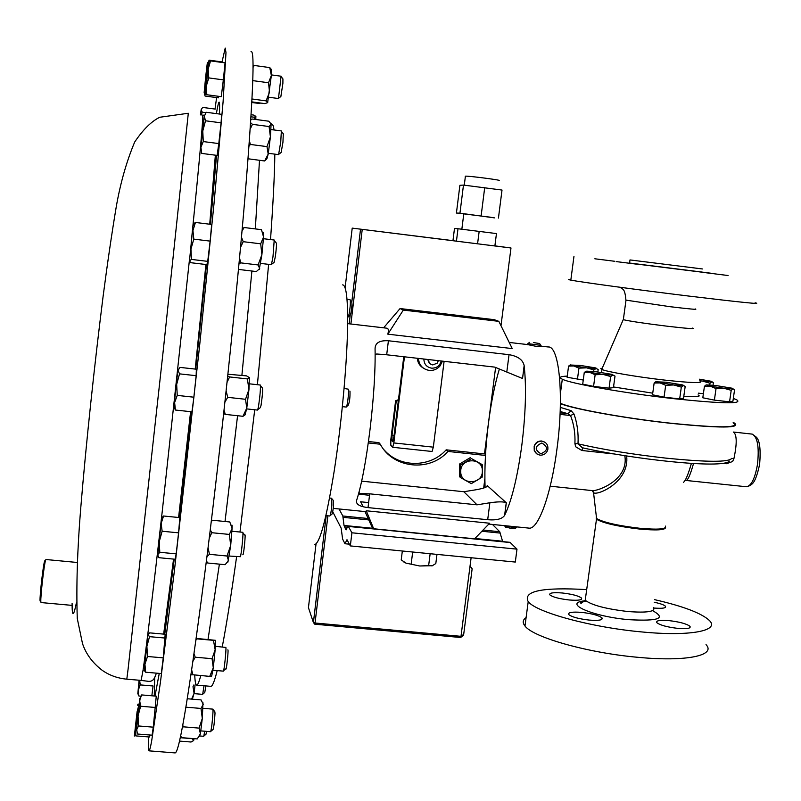<?xml version="1.0" encoding="UTF-8"?>
<svg xmlns="http://www.w3.org/2000/svg" width="801" height="801" viewBox="0 0 801 801"><rect width="100%" height="100%" fill="white"/><g stroke="black" fill="none" stroke-linecap="round" stroke-linejoin="round"><path stroke-width="1.2" d="M614.908 261.306L594.833 258.783L614.908 261.306M637.766 264.3L616.47 261.627L637.766 264.3M728.069 275.524L705.981 272.751L728.069 275.524M701.966 272.13L712.279 273.391L701.966 272.08M569.201 599.979C578.392 600.67 582.487 600.029 581.506 598.057C578.542 595.814 572.114 594.122 562.222 592.98C553.06 592.279 548.945 592.92 549.876 594.893C552.79 597.125 559.238 598.828 569.201 599.979M653.996 608.049C662.637 608.69 666.452 608.079 665.431 606.207C663.949 604.825 660.224 603.513 654.247 602.252M678.067 628.415C687.158 629.075 691.123 628.374 689.961 626.302C686.537 623.749 679.478 621.846 668.795 620.595C659.724 619.914 655.749 620.615 656.86 622.697C660.224 625.241 667.293 627.143 678.067 628.415M589.266 620.094C598.878 620.795 603.113 620.054 601.982 617.881C598.768 615.408 591.959 613.576 581.566 612.375C571.984 611.664 567.729 612.405 568.8 614.587C571.974 617.05 578.793 618.883 589.266 620.094M442.452 361.151L440.039 365.937C437.136 369.271 433.511 370.763 429.146 370.412C422.598 369.121 419.033 365.126 418.472 358.407M441.211 361.011C439.799 365.897 436.565 368.28 431.529 368.16C426.593 367.148 424.039 364.105 423.869 359.028M428.315 359.529C428.365 362.523 429.837 364.315 432.74 364.916L437.146 363.203L438.357 360.68M398.477 399.669L395.604 400.78L396.215 401.331L398.377 400.46M702.407 268.956L629.997 259.935L629.566 263.149M701.956 272.18L629.556 263.169M701.976 272.06L629.576 263.028M570.903 279.499C567.749 279.299 567.719 279.509 570.823 280.11C580.395 282.062 637.846 289.862 689.15 296.11C741.295 302.377 763.273 304.6 755.093 302.778M733.315 398.467L736.459 399.639C743.749 404.145 722.732 403.814 673.401 398.638C624.97 393.241 571.033 383.679 562.302 379.213C558.477 377.401 560.119 376.37 567.238 376.12M733.135 422.868C740.314 428.034 719.268 428.114 669.986 423.128C623.488 418.052 571.413 408.48 560.39 403.273M700.024 381.086C703.969 383.389 692.094 383.058 664.389 380.064C637.416 377.011 607.088 371.844 601.952 369.501L600.79 368.6L602.272 368.12M652.735 393.181L613.536 386.953M692.645 328.09C695.468 329.131 687.108 328.52 667.563 326.257C645.216 323.504 630.477 321.311 623.338 319.699L623.408 319.178M517.316 526.948L511.629 527.208L504.52 525.656M516.825 527.248L515.534 528.229L511.188 528.49L505.381 526.858M540.965 345.481L540.865 346.242L535.869 346.292L527.709 344.61M527.899 343.639L540.985 345.321M533.376 342.558L539.554 343.529L533.376 342.558M346.142 407.058L346.162 407.058C347.223 407.559 349.216 391.218 348.345 389.176L344.08 388.455M346.513 406.628L348.195 405.296C349.546 402.212 350.147 397.526 349.997 391.248L349.827 391.038M329.722 515.944L329.822 516.014C330.573 515.193 331.244 511.599 331.844 505.251L331.644 498.242L329.581 498.032M330.152 515.594L331.804 514.272C332.395 514.082 332.956 511.268 333.476 505.842L333.226 500.355L331.904 498.753M348.055 317.086L349.086 314.172C350.367 306.543 350.688 301.697 350.067 299.644L347.003 299.284M348.385 316.725L350.047 315.414L350.918 313.161C351.989 306.663 352.21 302.858 351.599 301.757L350.317 300.165M314.573 544.63L314.653 544.64C319.929 543.208 326.448 518.668 334.207 470.998C341.296 425.291 346.743 367.349 347.544 329.591C348.035 299.975 346.392 285.066 342.618 284.866M482.342 471.038C482.943 457.121 460.265 457.541 460.735 471.469C460.175 485.396 482.803 484.915 482.342 471.038L482.232 464.63L471.439 458.562L460.565 465.041L460.525 477.586L471.328 483.634L482.172 477.156L482.372 471.038M526.097 617.611C522.683 619.914 522.312 622.707 524.985 626.002C533.116 637.406 588.274 653.055 638.717 657.381C686.357 661.896 716.374 655.448 706.031 644.625M654.617 599.659C683.453 606.297 701.746 613.266 709.486 620.565C719.929 630.798 689.961 636.595 642.272 631.979C591.759 627.523 536.45 612.415 528.209 601.661C522.743 591.068 542.227 587.053 586.662 589.606M550.187 486.197L592.74 490.653C599.238 490.793 628.865 479.358 624.84 455.829M582.788 447.859L581.816 450.482L575.619 446.728L574.918 443.544C575.368 433.401 573.896 424.059 570.512 415.529L567.929 413.727L560.169 411.474M733.536 432.099C736.96 434.793 737.08 443.664 733.896 458.733L732.605 461.496L726.527 463.709L726.787 462.648M693.546 463.459C690.522 474.242 688.099 479.869 686.307 480.36L686.227 480.35M560.38 403.624C573.266 408.981 624.66 418.292 670.337 423.278C720.289 428.335 741.616 428.245 734.327 423.008L733.195 422.477M560.299 407.369L571.083 410.663L573.957 413.987C577.231 423.158 578.582 433.101 578.002 443.824L582.537 447.799M626.642 456.029C629.756 481.651 597.936 495.799 593.561 492.775L592.229 490.592M465.251 176.36L465.411 176.16C468.955 175.84 503.619 180.375 498.823 180.535M463.669 213.867L491.023 217.271M222.037 61.917L225.221 48.09L225.982 52.586L223.109 101.557L213.977 204.005L199.529 346.533L174.328 571.383L160.38 682.602L151.579 741.486C150.328 748.044 149.457 751.158 148.976 750.837C148.415 750.367 148.315 745.881 148.676 737.381M215.028 109.066L216.61 97.582M77.096 562.462L45.937 559.519L45.587 560.189C44.125 564.264 40.43 596.375 40.831 601.581L41.031 602.562L71.9 605.366M40.44 601.371L40.06 600.67C39.67 595.664 43.214 564.865 44.636 560.94L45.096 560.58M278.598 154.633L280.75 141.747L281.361 130.933L271.078 129.582M278.818 154.253L281.151 152.46L282.943 142.258L283.304 133.787L281.501 131.534M212.946 670.237L223.369 671.138C224.05 671.919 226.433 649.461 225.882 647.448L215.389 646.317M223.609 670.637L225.892 668.795C226.272 671.608 228.475 651.864 227.985 649.991L227.854 649.841M229.356 556.054L240.4 556.695C241.491 553.851 243.634 531.634 242.763 532.305L231.95 531.243M242.823 554.753L243.083 554.552C244.065 551.939 245.837 532.335 244.836 535.188L242.913 532.905M194.042 693.636L202.683 694.367L203.995 685.766M202.813 694.087L204.776 692.485L205.847 685.916M278.458 98.533L281.091 76.215L271.409 74.904M278.648 98.233L280.871 96.52L282.893 83.294L282.923 78.898L281.211 76.726M246.658 408.89L257.612 410.082L258.443 406.908C260.065 395.804 260.695 388.505 260.325 385.031L249.391 383.819M257.882 409.551L260.275 407.689L261.056 405.316C262.498 395.203 262.948 389.436 262.408 387.994L260.495 385.692M199.95 735.999L203.774 736.299L204.706 731.213M203.935 735.959L205.997 734.257L206.668 731.373M200.841 730.902L210.673 731.703C211.644 728.069 212.435 721.24 213.046 711.218L212.936 709.135L203.114 708.324M210.873 731.283L213.056 729.491C213.787 727.658 214.448 722.242 215.018 713.23L214.828 711.678L213.036 709.546M271.409 264.7L272.981 256.801L274.212 240.03L263.469 238.708M271.669 264.24L274.062 262.398L275.414 256.22C276.485 247.429 276.766 243.013 276.245 242.983L274.373 240.701M164.886 752.099L175.039 752.91C179.474 753.721 190.207 687.478 207.259 554.182C221.296 441.641 236.415 298.342 244.856 198.548C253.036 98.092 255.098 49.121 251.013 51.644M387.824 334.167L403.324 310.077L498.843 321.351L512.24 348.585L387.824 334.167C388.855 330.242 388.435 328.24 386.543 328.16L347.644 323.634M375.068 348.795C375.509 370.372 373.817 397.316 370.012 429.626C365.987 461.606 361.541 485.106 356.675 500.144C355.514 504.039 359.299 506.522 368.019 507.604L487.689 519.719C496.5 520.44 502.137 519.008 504.6 515.413L504.71 515.203C511.709 500.585 517.386 477.506 521.731 445.977C525.686 414.107 526.507 387.404 524.184 365.867L524.144 365.566C522.913 359.819 517.877 356.195 509.046 354.683L388.405 340.765C379.554 340.255 375.108 342.928 375.068 348.795M544.77 442.112L541.426 440.971C537.861 440.991 535.448 442.713 534.177 446.117L534.247 450.562L536.87 453.927M528.77 528.099L528.97 528.119C538.122 529.841 550.988 495.088 556.855 449.761C564.234 396.445 559.378 345.672 548.254 346.983L540.875 346.122M499.393 368.971C494.848 384.049 491.223 402.002 488.5 422.818C485.526 446.427 484.385 468.004 485.076 487.579M541.666 441.131C538.102 441.151 535.669 442.853 534.367 446.247C533.546 451.213 535.559 454.197 540.395 455.188C544.149 455.138 546.622 453.306 547.804 449.671C548.365 444.885 546.322 442.042 541.666 441.131M541.856 443.013C534.708 446.157 534.377 449.731 540.885 453.766C548.034 450.623 548.355 447.048 541.856 443.013M369.521 495.288L358.508 494.137M363.173 506.783L360.62 501.776L368.63 502.597M474.623 538.803L489.611 523.233L366.257 510.778L366.227 511.699M263.169 233.011C263.639 231.629 263.779 232.961 263.569 237.016L261.887 254.698L259.244 269.446M238.508 268.846L239.119 269.496L256.33 271.559L259.684 268.575L258.092 264.951L261.887 254.698L260.695 243.814L263.569 237.016L261.476 229.667L244.155 227.524L242.012 230.998M238.978 263.889L240.68 262.858L258.092 264.951M240.52 247.389L243.224 241.682L260.695 243.814M240.68 262.858L239.549 257.882M241.451 237.226L243.224 241.682M244.155 227.524L242.212 228.826M202.993 702.817L202.293 718.447L200.41 733.716L199.439 736.239M182.207 727.949L183.239 726.817L199.069 728.109L202.293 718.447L200.991 708.434L203.274 704.339L201.081 699.914L187.284 698.752M199.069 728.109L200.41 733.716L197.256 738.923L181.557 737.651L180.636 735.809M185.892 707.183L200.991 708.434M183.239 726.817L182.738 725.105M255.849 116.295L255.819 119.489M254.798 119.349L254.157 117.216L255.889 116.405L253.757 115.084L251.134 114.733M251.003 116.796L254.157 117.216M251.834 102.488L259.804 103.559L260.385 103.019M194.092 738.662L193.552 740.785M180.225 737.701L192.14 738.662L193.692 740.514L191.069 742.016L179.464 741.085M249.381 377.511L248.971 389.356L246.778 408.099L245.126 414.828L242.973 416.3L246.778 408.099L245.527 399.288L248.971 389.356L247.329 378.913L249.461 377.671L246.558 375.879L227.915 374.227M223.669 413.566L225.281 414.387L242.973 416.3M224.921 402.082L227.704 397.336L245.527 399.288M225.281 414.387L224.05 410.142M226.142 390.848L227.704 397.336M227.043 382.387L229.587 376.941L247.329 378.913M229.587 376.941L227.714 376.059M251.874 101.877L264.951 103.629L267.734 102.558L266.102 100.886L269.536 92.145L268.525 82.753L271.359 75.454L269.747 67.584L271.359 69.447L271.359 75.454L267.624 102.728M252.926 80.641L268.525 82.753M253.056 67.354L254.227 65.462L269.747 67.584M252.025 98.994L266.102 100.886M253.056 65.762L254.227 65.462M195.074 685.005L194.082 693.336L192.32 699.183M191.619 699.123L194.082 693.336L192.991 686.647L193.882 684.945M231.619 525.486C232.02 524.335 232.17 525.306 232.08 528.41L230.698 545.471L227.915 562.062M206.418 560.94L207.729 563.023L225.111 564.685L228.555 560.61L227.003 556.014L230.698 545.471L229.376 534.427L232.08 528.41L229.797 521.972L212.415 520.25L211.314 521.131M206.958 556.595L209.441 554.322L227.003 556.014M208.07 547.684L209.441 554.322M209.211 538.362L211.804 532.715L229.376 534.427M211.234 521.771L212.415 520.25M211.804 532.715L210.262 529.791M215.159 649.691L213.296 667.764L211.664 676.144L209.732 676.384L213.296 667.764L212.055 658.692L215.159 649.691L213.456 640.339L215.369 640.309L215.159 649.691M215.369 640.309L196.225 638.407M191.028 674.572L209.732 676.384M195.985 640.129L196.716 638.848L213.456 640.339M196.716 638.848L196.175 638.777M191.689 670.077L192.951 674.943M193.001 661.185L195.204 657.21L212.055 658.692M195.204 657.21L194.072 653.696M271.118 123.564L270.418 136.881L268.195 154.132L266.893 158.778L264.65 160.971L268.195 154.132L267.003 146.613L270.418 136.881L269.076 126.538L271.279 124.165L268.756 121.201L252.315 119.019L250.813 119.93M249.011 146.243L250.363 144.45L267.003 146.613M250.212 129.041L252.455 124.345L269.076 126.538M250.363 144.45L249.401 140.786M248.07 158.778L264.65 160.971M250.633 122.723L252.455 124.345M210.132 241.121L207.719 261.366L191.469 259.414L190.948 249.091L193.792 239.129L210.132 241.121L211.664 224.46L195.444 222.458L193.512 223.879M193.792 239.129L192.941 230.558L195.444 222.458M207.719 261.366L206.888 264.63L190.828 262.708L189.477 260.866L191.469 259.414M191.96 235.995L189.477 260.866L191.96 235.995M138.503 725.966L138.042 715.974L140.626 706.242L139.624 700.434L141.647 694.928L156.265 696.159L153.271 727.168L138.503 725.966L136.41 730.282L140.115 698.122M155.384 707.473L140.626 706.242M153.271 727.168L152.08 735.188L137.442 734.006L136.46 728.109L139.785 698.542M215.229 109.086L202.653 107.424L201.161 109.637L200.44 114.863M205.887 112.701L202.283 112.22L201.161 109.707L200.661 114.893M201.261 114.974L202.283 112.22M222.528 62.508L222.578 61.997L209.111 60.155L207.169 65.512L205.617 80.15L207.439 72.781M207.719 70.318L207.249 63.439L205.787 75.815L204.145 92.536L205.607 89.782M205.787 87.99L205.617 80.15L204.145 92.536L205.086 96.05L218.483 97.832L218.713 96.33M149.857 735.008L149.627 737.01L135.9 735.909L135.389 727.688L137.151 721M149.627 737.01L135.9 735.909M138.984 704.089L137.752 704.309M137.432 718.287L137.091 711.729L138.883 705.01M137.091 711.729L134.368 736.009L137.091 711.729M179.524 373.857L178.032 370.412L179.945 367.389L196.365 369.211L196.135 375.689L179.524 373.857L176.671 384.42L177.241 395.394L193.902 397.206L191.94 411.814L175.439 410.042L174.618 402.563L177.241 395.394M196.135 375.689L193.902 397.206M173.997 407.148L175.439 410.042M177.351 374.588L173.967 406.417L177.351 374.588M223.339 79.88L221.266 96.671L206.798 94.738L206.278 86.148L208.771 77.907L223.339 79.88L225.061 62.858L208.941 60.686L208.901 61.657L209.602 60.756M208.771 77.907L208.16 69.166L210.553 60.876M208.901 61.657L205.216 94.378L206.798 94.738M205.216 94.378L208.941 60.686M140.946 696.159L138.893 695.989L138.423 694.247L138.223 690.352L140.205 684.895L139.664 680.279M140.205 684.895L153.081 685.986L151.84 695.789M137.812 693.566L138.893 695.989M139.354 680.249L137.882 693.095L139.084 680.229M163.564 516.004L179.845 517.616L178.563 532.835L162.132 531.233L161.161 523.423L163.564 516.004L161.592 518.207M178.563 532.835L176.19 553.861L159.789 552.289L159.259 541.606L162.132 531.233M176.19 553.861L175.149 559.248L158.928 557.696L157.667 554.843L159.789 552.289M157.807 553.851L161.442 518.748L157.937 554.092M147.494 656.49L146.893 646.407L149.527 636.665L147.995 634.612L149.687 632.87L165.176 634.242L163.244 657.861L147.494 656.49L144.941 664.239L145.642 672.219L161.301 673.571L163.244 657.861M165.196 638.057L149.527 636.665M144.15 670.287L145.642 672.219M144.36 668.995L147.995 634.612L144.36 668.995L145.351 670.998M221.076 122.833L221.637 114.323L206.237 112.28L204.285 116.305L205.527 120.791L221.076 122.833L218.793 143.579L203.264 141.567L202.783 130.974L205.527 120.791M218.793 143.579L217.121 155.404L201.742 153.422L200.901 147.314L203.264 141.567M202.012 134.308L204.285 116.305L200.681 148.996C200.39 151.069 200.34 151.019 200.53 148.836L202.012 134.308M471.118 557.736L470.037 566.087L472.149 568.76L463.689 634.392L460.996 636.324L470.037 566.087M368.47 441.531L378.923 442.653L380.265 444.215C393.031 468.545 429.817 472.33 447.959 451.434L485.476 455.439M384.15 449.922C399.619 467.974 430.287 467.834 446.177 449.832L485.556 454.037M345.101 287.839L352.22 228.125L510.988 247.98L500.985 325.697M495.609 367.459L484.475 453.917M459.954 213.176L456.42 213.056L459.894 185.301L463.479 185.081L459.954 213.176L494.447 217.872M498.442 218.052L502.017 190.057L463.479 185.081M456.44 241.181L452.955 240.711L454.487 228.435L457.992 228.746L456.44 241.181L494.878 245.957L496.46 233.572L457.992 228.746M510.988 247.98L494.888 245.867M351.809 301.817L360.52 229.266L351.829 301.867M352.22 228.125L452.955 240.65M479.168 231.329L477.576 243.824M484.725 187.464L481.151 215.689M683.413 482.372C685.466 481 688.139 474.653 691.423 463.328M571.083 410.663L567.929 413.727L560.109 412.855M573.957 413.987L570.512 415.529L560.039 414.367M733.896 458.733L731.683 458.382C728.93 462.327 706.862 462.227 665.481 458.082C631.939 454.307 602.773 449.561 578.002 443.824L574.918 443.544M365.026 511.579L372.695 528.66M366.257 510.778L373.687 528.76M358.698 493.456L369.702 493.837L477.036 504.83L489.882 502.768C498.202 501.576 503.659 501.566 506.252 502.728L487.198 485.576C487.709 486.938 484.024 488.33 476.134 489.751L463.839 491.724L477.036 504.83M524.144 365.566L522.542 378.493L494.758 367.118L386.693 354.783L376.72 353.992L375.158 354.533M463.839 491.724L361.662 481.151M383.619 327.819L400.059 308.555L403.324 310.077M498.843 321.351L494.257 319.679L400.059 308.555M332.725 511.759L341.136 528.069L342.618 539.083L344.961 543.739L346.993 539.714L350.327 545.912L351.919 532.795L348.235 526.227L345.842 529.701L344.019 525.456L342.828 515.984L339.033 508.955M502.688 541.596L499.704 531.724L492.475 524.445M344.961 543.739L349.436 544.179M446.177 449.832L447.959 451.434M350.327 545.912L515.303 562.062L516.995 549.146L510.007 542.327L348.235 526.227M351.919 532.795L516.995 549.146M368.27 442.943L380.265 444.215M483.664 488.069L484.875 478.718M430.147 553.721L428.645 565.576L419.764 565.997L406.027 563.143L401.221 559.899L402.332 550.998M412.675 552.019L411.213 563.744M436.976 554.392L435.814 563.534L432.079 565.876L428.645 565.576M403.804 561.982L406.027 563.143L419.764 565.997L432.54 565.726M482.232 464.63L471.439 458.562M470.327 457.611L459.494 464.069L460.565 465.041M459.494 464.069L459.454 476.565L460.525 477.586M698.072 394.933C701.546 396.655 696.79 397.116 683.804 396.335M583.258 380.044L567.088 377.251L568.57 366.107L573.896 365.957L570.432 365.016L580.595 365.466L595.944 367.969L596.184 368.52L586.552 367.839L573.896 365.957L578.933 368.16L586.552 367.839L593.851 369.872L596.184 368.52L598.187 369.511L597.856 371.984M732.925 401.211L729.561 401.842L714.392 400.12L702.807 397.787L704.429 386.332L710.377 386.242L706.372 384.88L715.623 385.491L732.484 388.275L733.055 388.845L723.794 388.235L731.203 390.317L733.055 388.845L734.557 389.787L732.925 401.211M655.949 381.807L666.072 382.207L682.883 384.991L685.165 386.583L683.523 398.297L679.669 398.918L664.049 397.146L652.515 394.783L654.147 383.028L660.064 382.928L665.691 385.311L673.681 384.971L655.949 381.807L654.147 383.028M703.378 393.722L698.322 393.151M609.06 388.165L593.571 386.412L582.707 384.15L584.259 372.565L589.846 372.425L586.712 371.153L596.625 371.844L612.645 374.478L612.995 375.078L603.063 374.407L589.846 372.425L595.143 374.748L603.063 374.407L610.632 376.52L612.995 375.078L615.008 376.09L613.436 387.644L609.06 388.165L610.632 376.52M570.422 364.886L568.57 366.107M577.441 379.374L578.933 368.16M593.631 371.524L593.851 369.872M710.377 386.242L723.794 388.235L716.034 388.585L710.377 386.242M706.092 384.951L704.429 386.332M714.392 400.12L716.034 388.585M729.561 401.842L731.203 390.317M683.423 385.601L673.681 384.971L681.321 387.103L683.423 385.601M655.959 381.656L655.038 382.187M679.669 398.918L681.321 387.103M664.049 397.146L665.691 385.311M699.523 379.203L711.408 381.306L713.391 382.758L713.04 385.221M702.857 381.206L709.996 383.208L711.869 381.827L699.744 380.825M709.756 384.941L709.996 383.208M586.172 371.274L584.259 372.565M593.571 386.412L595.143 374.748M444.104 361.331L433.321 447.158L432.079 451.484L392.69 447.288L390.808 445.236L390.818 439.659L395.604 400.78M396.215 401.331L392.019 435.374L394.042 435.594M393.081 441.071L392.009 440.961L392.7 441.661L393.832 437.296L403.764 356.735M404.455 356.805L393.832 442.933L433.321 447.158M392.69 447.288L393.832 442.933M392.009 440.961L392.019 435.374M427.564 359.449L430.297 363.944M423.298 368.08C419.664 365.847 417.661 362.573 417.301 358.277M695.328 308.966C698.182 309.787 689.831 309.046 670.267 306.723L626.002 300.145M746.222 486.728L746.372 486.748C751.308 485.997 755.023 478.477 757.516 464.2C759.338 446.568 757.466 436.535 751.909 434.082L733.516 432.049M613.526 453.907L581.816 450.482M726.527 463.709L723.373 463.368M596.385 516.945L596.244 519.108C602.963 523.103 617.371 526.417 639.468 529.04C656.46 530.572 665.16 530.082 665.571 527.559M596.294 516.194L596.575 518.547C603.804 522.492 618.152 525.726 639.598 528.249C658.472 529.902 667.043 529.171 665.321 526.077M585.611 597.336L585.211 600.259C591.769 605.216 606.047 608.97 628.034 611.543C647.368 612.975 655.859 611.604 653.526 607.418M584.93 600.8C561.912 602.953 592.239 616.54 628.805 619.674C658.752 621.346 666.662 618.332 652.555 610.662M72.1 603.403C72.06 617.17 73.482 617.03 76.355 602.983M128.11 668.965L126.808 679.178C117.617 678.297 109.447 675.363 102.288 670.367C92.556 662.918 85.957 653.976 82.493 643.543L77.276 618.542C76.195 586.242 77.337 549.506 80.721 508.325C86.138 443.063 94.458 364.936 103.099 296.41C107.424 263.249 111.8 233.421 116.235 206.918C120.36 183.179 126.518 161.542 134.688 142.017C143.059 129.602 151.419 121.352 159.769 117.256L188.305 113.261L163.394 349.166L128.11 668.965M189.567 258.723L162.213 511.689C152.831 594.062 146.443 646.918 143.049 670.257L141.136 680.399L147.394 681.21C150.908 681.881 153.391 680.57 154.843 677.276L156.405 673.15M204.285 115.184L202.523 115.134C203.754 113.271 199.96 155.985 191.149 243.264M216.37 113.622C219.033 98.153 220.065 98.293 219.434 114.032M216.57 155.334L210.403 224.3M206.488 264.58L195.704 369.141M191.109 411.724L179.154 517.546M174.218 559.158L164.776 634.212M159.259 673.391L154.983 696.049M194.743 675.093C195.003 681.491 195.634 684.835 196.625 685.135C197.637 685.376 199.008 682.202 200.761 675.613M208.03 639.458L219.394 564.134M239.98 532.034L254.718 409.762M257.401 384.7L268.625 264.36M270.518 239.579C273.181 202.403 274.623 173.927 274.823 154.142M274.022 129.962C273.461 125.757 272.65 123.855 271.599 124.265M225.031 521.501L237.567 415.709M241.892 375.369L251.894 271.028M255.329 228.906L259.494 160.31M196.736 685.145L210.803 686.337C212.325 686.697 214.458 681.451 217.191 670.607M222.247 646.928C226.483 624.79 231.269 594.732 236.605 556.745M154.263 695.989L154.693 677.045M362.222 229.486L350.888 324.015M327.889 515.824L315.043 623.008L460.996 636.324L460.625 637.496L314.773 624.199L313.391 622.517L326.197 515.654L313.411 622.547L315.043 623.008L314.773 624.199L460.625 637.496L463.579 635.203M349.176 323.814L350.177 315.444L349.196 323.814M316.025 544.039L308.435 607.639L313.391 622.517L314.773 624.199M358.988 492.365L359.739 493.546M487.088 486.487L487.198 485.576M504.71 515.203L506.322 502.788M522.542 378.493L524.184 365.867M487.689 519.719L489.882 502.768M368.019 507.604L369.702 493.837M506.813 371.934L509.046 354.683M386.693 354.783L388.405 340.765M359.499 494.267L359.589 493.556M345.842 529.701L346.362 529.761M344.34 526.858L347.544 527.178M344.019 525.456L372.535 528.29M474.933 538.482L502.577 541.236M346.392 540.455L347.574 540.565M348.485 526.447L510.467 542.567M343.128 517.346L368.77 519.919M481.892 531.253L500.355 533.106M342.828 515.984L368.14 518.517M483.053 530.052L499.704 531.724M581.506 598.057L581.326 599.388M665.431 606.207L665.251 607.518M689.961 626.302L689.741 627.814M601.982 617.881L601.771 619.413M573.977 256.27L570.823 280.11M562.302 379.213L560.38 393.641M601.952 369.501L601.551 372.465M620.635 287.349C621.876 290.032 624.83 286.368 625.951 300.485L623.338 319.699M623.228 319.659L601.721 369.401M505.701 527.268L504.47 525.646M527.699 344.72L527.819 343.809M529.511 342.367L527.729 343.769M346.162 407.058L342.367 406.648M329.822 516.014L325.927 515.624M524.985 626.002L528.209 601.661M685.456 480.4L746.372 486.748L750.167 485.566C751.228 483.814 755.153 485.546 759.628 464.26M586.042 601C580.765 602.392 579.223 603.113 581.436 603.143L585.211 600.259L596.575 518.547L593.561 492.775L592.73 490.653M149.086 750.847L159.319 751.658M126.818 679.178L141.136 680.399M163.654 634.112L173.557 559.098M178.583 517.496L190.608 411.674M195.214 369.091L205.907 264.51M209.722 224.22L215.359 155.174M164.716 752.089L159.469 751.668M40.07 600.92L40.841 601.841M509.216 342.438L527.719 344.59M333.226 508.375L366.257 511.709M488.81 524.074L528.97 528.119M271.439 264.7L260.675 263.409M242.152 229.476L243.744 228.065M223.709 413.196L224.2 413.867M278.488 98.543L268.796 97.241M278.628 154.633L268.325 153.301M44.636 560.94L45.587 560.189M189.697 259.384L190.057 260.105M193.431 225.261L195.084 223.219M207.399 63.039L208.03 62.228M137.702 705.28L138.583 704.119M134.508 735.108L134.898 735.929M174.228 405.636L174.648 406.477M205.426 93.096L206.147 94.618M137.882 693.095L138.423 694.247M161.502 519.619L162.403 518.487M463.789 213.817L461.847 229.216M465.411 176.16L464.28 185.171M582.477 447.789L581.836 447.639C630.968 458.923 722.422 469.316 729.401 461.116M752.329 434.152L756.464 437.266C759.769 440.66 760.83 449.611 759.648 464.119M504.6 515.413L506.252 502.728M539.654 343.669L540.865 345.291M570.432 365.016L569.341 365.466M706.071 385.111L705.331 385.411M586.172 371.414L585.07 371.874"/></g></svg>
